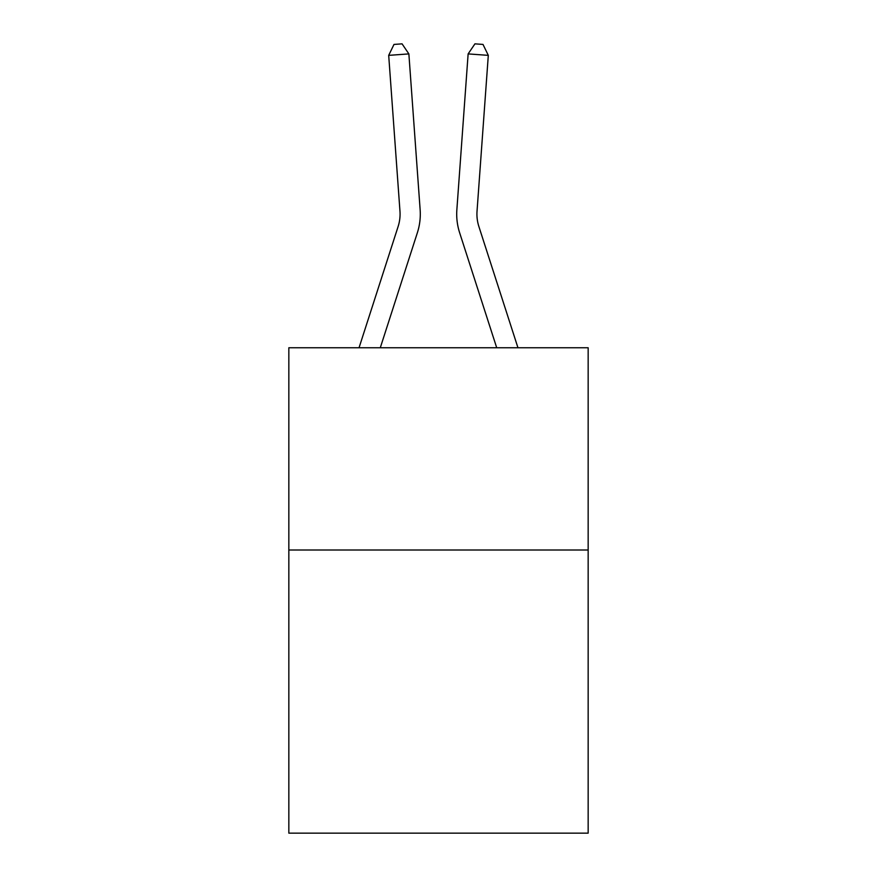 <?xml version="1.0" encoding="UTF-8"?>
<svg xmlns="http://www.w3.org/2000/svg" width="877" height="877" viewBox="0 0 877 877"><rect width="100%" height="100%" fill="white"/><g stroke="black" fill="none" stroke-linecap="round" stroke-linejoin="round"><path stroke-width="1.32" d="M588.16 550L588.16 833.15L288.84 833.15L288.84 347.752L588.16 347.752L588.16 550L288.84 550M420.138 209.735L408.868 53.903L420.138 209.735A60.677 60.677 0 0 1 417.375 232.723L380.289 347.752M517.956 347.752L478.875 226.518A40.452 40.452 0 0 1 477.033 211.193L488.303 55.361L468.132 53.903L456.862 209.735A60.677 60.677 0 0 0 459.625 232.723L496.711 347.752M478.875 226.518A40.452 40.452 0 0 1 477.033 211.193A40.452 40.452 0 0 0 478.875 226.518A40.452 40.452 0 0 1 477.033 211.193A40.452 40.452 0 0 0 478.875 226.518A40.452 40.452 0 0 1 477.033 211.193A40.452 40.452 0 0 0 478.875 226.518A40.452 40.452 0 0 1 477.033 211.193A40.452 40.452 0 0 0 478.875 226.518A40.452 40.452 0 0 1 477.033 211.193A40.452 40.452 0 0 0 478.875 226.518A40.452 40.452 0 0 1 477.033 211.193A40.452 40.452 0 0 0 478.875 226.518A40.452 40.452 0 0 1 477.033 211.193A40.452 40.452 0 0 0 478.875 226.518A40.452 40.452 0 0 1 477.033 211.193A40.452 40.452 0 0 0 478.875 226.518A40.452 40.452 0 0 1 477.033 211.193A40.452 40.452 0 0 0 478.875 226.518A40.452 40.452 0 0 1 477.033 211.193A40.452 40.452 0 0 0 478.875 226.518A40.452 40.452 0 0 1 477.033 211.193A40.452 40.452 0 0 0 478.875 226.518A40.452 40.452 0 0 1 477.033 211.193A40.452 40.452 0 0 0 478.875 226.518A40.452 40.452 0 0 1 477.033 211.193A40.452 40.452 0 0 0 478.875 226.518A40.452 40.452 0 0 1 477.033 211.193A40.452 40.452 0 0 0 478.875 226.518A40.452 40.452 0 0 1 477.033 211.193A40.452 40.452 0 0 0 478.875 226.518A40.452 40.452 0 0 1 477.033 211.193A40.452 40.452 0 0 0 478.875 226.518A40.452 40.452 0 0 1 477.033 211.193A40.452 40.452 0 0 0 478.875 226.518A40.452 40.452 0 0 1 477.033 211.193A40.452 40.452 0 0 0 478.875 226.518A40.452 40.452 0 0 1 477.033 211.193A40.452 40.452 0 0 0 478.875 226.518A40.452 40.452 0 0 1 477.033 211.193M488.303 55.361L483.008 44.431L474.939 43.85L468.132 53.903L456.862 209.735M359.044 347.752L398.125 226.518A40.452 40.452 0 0 0 399.967 211.193L388.697 55.361L393.992 44.431L402.061 43.85L408.868 53.903L388.697 55.361M398.125 226.518A40.452 40.452 0 0 0 399.967 211.193A40.452 40.452 0 0 1 398.125 226.518A40.452 40.452 0 0 0 399.967 211.193A40.452 40.452 0 0 1 398.125 226.518A40.452 40.452 0 0 0 399.967 211.193A40.452 40.452 0 0 1 398.125 226.518A40.452 40.452 0 0 0 399.967 211.193A40.452 40.452 0 0 1 398.125 226.518A40.452 40.452 0 0 0 399.967 211.193A40.452 40.452 0 0 1 398.125 226.518A40.452 40.452 0 0 0 399.967 211.193A40.452 40.452 0 0 1 398.125 226.518"/></g></svg>
